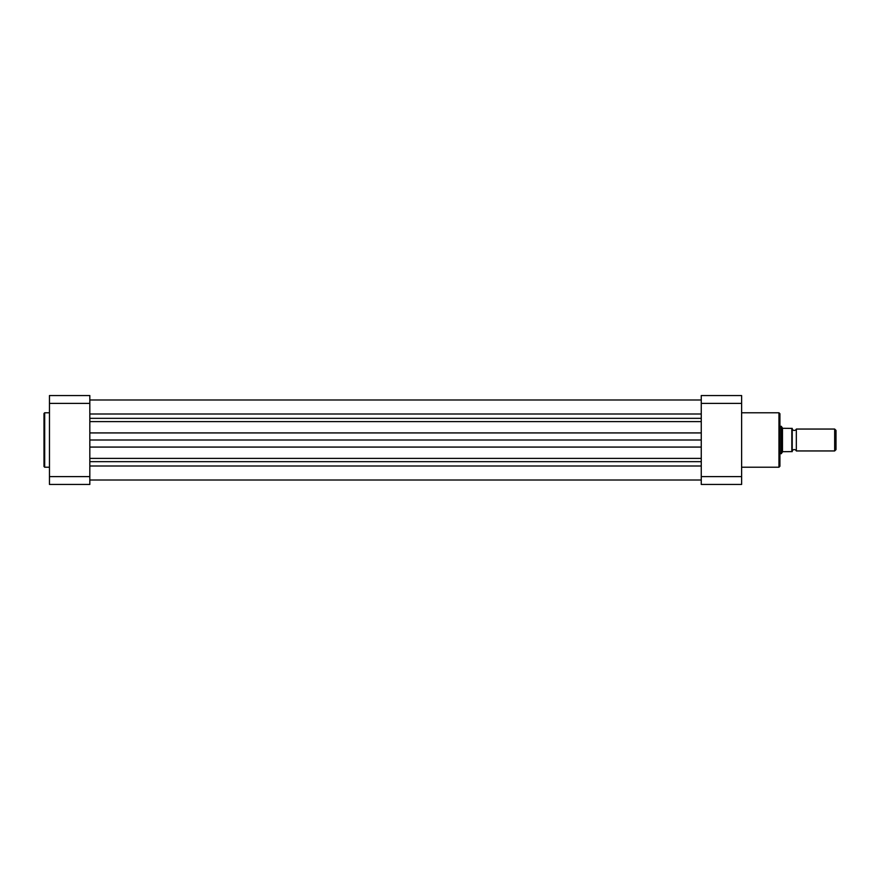 <?xml version="1.0" encoding="UTF-8"?>
<svg xmlns="http://www.w3.org/2000/svg" width="880" height="880" viewBox="0 0 880 880"><rect width="100%" height="100%" fill="white"/><g stroke="black" fill="none" stroke-linecap="round" stroke-linejoin="round"><path stroke-width="1.32" d="M89.826 440L701.261 440M44 440L44 413.468L44.682 412.775L44.682 467.225L44 466.532L44 440L44 466.532M49.467 403.392L49.467 395.549L89.826 395.549L89.826 484.451L49.467 484.451L49.467 403.392L89.826 403.392M89.826 476.608L49.467 476.608M779.922 413.732L779.922 466.268L778.965 467.225L778.965 412.775L779.922 413.732M701.261 476.608L701.261 484.451L741.62 484.451L741.62 476.608L701.261 476.608L701.261 403.392L741.62 403.392L741.62 476.608M741.62 403.392L741.62 395.549L701.261 395.549L701.261 403.392M792.231 450.945A2.222 2.222 0 0 1 796.334 450.945L796.334 429.055A2.222 2.222 0 0 1 792.231 429.055M796.334 429.055L834.669 429.055L836 430.386L836 449.614L834.669 450.945L834.669 429.055M796.334 450.945L834.669 450.945M779.922 426.316L781.286 426.316L781.286 453.684L779.922 453.684M792.231 428.373L792.231 451.627M781.286 426.316L782.65 428.307L791.813 428.373L791.813 451.627L782.65 451.693L781.286 453.684M782.474 428.054L782.474 451.946M89.826 466.004L701.261 466.004M89.826 461.659L701.261 461.659M89.826 458.392L701.261 458.392M89.826 447.073L701.261 447.073M89.826 432.927L701.261 432.927M89.826 421.608L701.261 421.608M89.826 418.341L701.261 418.341M89.826 413.996L701.261 413.996M89.826 399.993L701.261 399.993L89.826 399.993M89.826 480.007L701.261 480.007M49.467 412.775L44.682 412.775M49.467 467.225L44.682 467.225M741.62 412.775L778.965 412.775M741.62 467.225L778.965 467.225"/></g></svg>
